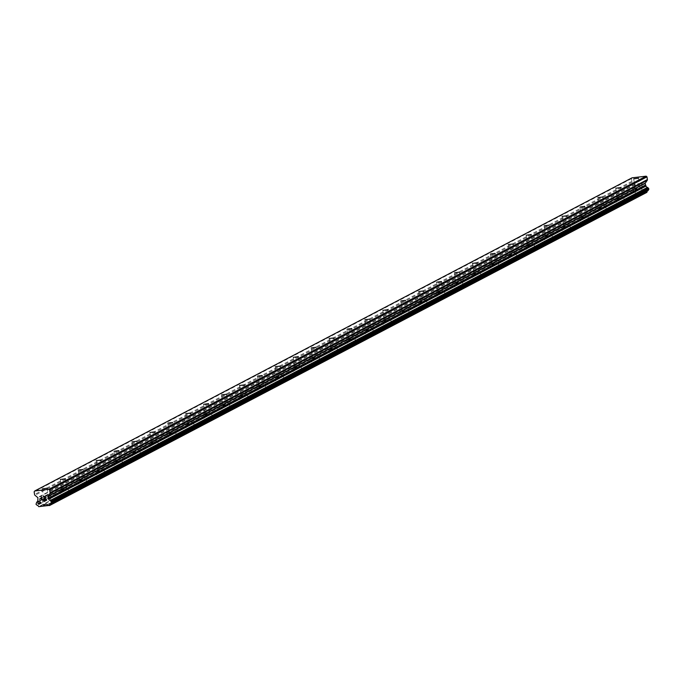 <?xml version="1.0" encoding="UTF-8"?>
<svg xmlns="http://www.w3.org/2000/svg" width="683" height="683" viewBox="0 0 683 683"><rect width="100%" height="100%" fill="white"/><g stroke="black" fill="none" stroke-linecap="round" stroke-linejoin="round"><path stroke-width="0.51" stroke-dasharray="3.42 2.56" d="M44.011 499.239L48.766 498.607L44.011 499.239M51.071 504.182A4.089 0.435 -8.5 0 0 51.234 504.028A4.089 0.435 -8.5 0 0 47.725 504.122A4.089 0.435 -8.5 0 0 43.311 505.087A4.089 0.435 -8.5 0 0 43.149 505.241A4.089 0.435 -8.5 0 0 46.657 505.147A4.089 0.435 -8.5 0 0 51.071 504.182A4.089 0.435 -8.5 0 0 51.234 504.045A4.089 0.435 -8.5 0 0 47.725 504.131A4.089 0.435 -8.5 0 0 43.311 505.096A4.089 0.435 -8.5 0 0 43.149 505.249A4.089 0.435 -8.5 0 0 46.657 505.164A4.089 0.435 -8.5 0 0 51.071 504.191M61.931 489.848L66.686 489.207L61.931 489.848M68.992 494.791A4.089 0.435 -8.5 0 0 69.154 494.637A4.089 0.435 -8.5 0 0 65.645 494.731A4.089 0.435 -8.5 0 0 61.222 495.696A4.089 0.435 -8.5 0 0 61.069 495.841A4.089 0.435 -8.5 0 0 64.578 495.756A4.089 0.435 -8.5 0 0 68.992 494.791A4.089 0.435 -8.5 0 0 69.154 494.646A4.089 0.435 -8.5 0 0 65.645 494.74A4.089 0.435 -8.5 0 0 61.231 495.704A4.089 0.435 -8.5 0 0 61.069 495.858A4.089 0.435 -8.5 0 0 64.578 495.764A4.089 0.435 -8.5 0 0 68.992 494.799M79.851 480.448L84.607 479.816L79.851 480.448M86.912 485.391A4.089 0.435 -8.5 0 0 87.065 485.246A4.089 0.435 -8.5 0 0 83.565 485.331A4.089 0.435 -8.5 0 0 79.143 486.296A4.089 0.435 -8.5 0 0 78.989 486.45A4.089 0.435 -8.5 0 0 82.498 486.364A4.089 0.435 -8.5 0 0 86.912 485.391A4.089 0.435 -8.5 0 0 87.074 485.254A4.089 0.435 -8.5 0 0 83.565 485.34A4.089 0.435 -8.5 0 0 79.151 486.313A4.089 0.435 -8.5 0 0 78.989 486.458A4.089 0.435 -8.5 0 0 82.498 486.373A4.089 0.435 -8.5 0 0 86.912 485.408M97.771 471.057L102.527 470.425L97.771 471.057M104.832 476A4.089 0.435 -8.5 0 0 104.986 475.846A4.089 0.435 -8.5 0 0 101.485 475.94A4.089 0.435 -8.5 0 0 97.063 476.905A4.089 0.435 -8.5 0 0 96.909 477.058A4.089 0.435 -8.5 0 0 100.41 476.965A4.089 0.435 -8.5 0 0 104.832 476A4.089 0.435 -8.5 0 0 104.986 475.863A4.089 0.435 -8.5 0 0 101.485 475.949A4.089 0.435 -8.5 0 0 97.063 476.913A4.089 0.435 -8.5 0 0 96.909 477.067A4.089 0.435 -8.5 0 0 100.418 476.973A4.089 0.435 -8.5 0 0 104.832 476.008M115.692 461.665L120.447 461.025L115.692 461.665M122.752 466.609A4.089 0.435 -8.5 0 0 122.906 466.455A4.089 0.435 -8.5 0 0 119.397 466.54A4.089 0.435 -8.5 0 0 114.983 467.514A4.089 0.435 -8.5 0 0 114.829 467.659A4.089 0.435 -8.5 0 0 118.33 467.573A4.089 0.435 -8.5 0 0 122.752 466.609A4.089 0.435 -8.5 0 0 122.906 466.463A4.089 0.435 -8.5 0 0 119.405 466.557A4.089 0.435 -8.5 0 0 114.983 467.522A4.089 0.435 -8.5 0 0 114.829 467.676A4.089 0.435 -8.5 0 0 118.338 467.582A4.089 0.435 -8.5 0 0 122.752 466.617M133.612 452.266L138.367 451.634L133.612 452.266M140.672 457.209A4.089 0.435 -8.5 0 0 140.826 457.064A4.089 0.435 -8.5 0 0 137.317 457.149A4.089 0.435 -8.5 0 0 132.903 458.114A4.089 0.435 -8.5 0 0 132.75 458.267A4.089 0.435 -8.5 0 0 136.25 458.182A4.089 0.435 -8.5 0 0 140.672 457.209A4.089 0.435 -8.5 0 0 140.826 457.072A4.089 0.435 -8.5 0 0 137.317 457.158A4.089 0.435 -8.5 0 0 132.903 458.131A4.089 0.435 -8.5 0 0 132.75 458.276A4.089 0.435 -8.5 0 0 136.25 458.191A4.089 0.435 -8.5 0 0 140.672 457.226M151.532 442.874L156.279 442.243L151.532 442.874M158.584 447.817A4.089 0.435 -8.5 0 0 158.746 447.664A4.089 0.435 -8.5 0 0 155.237 447.758A4.089 0.435 -8.5 0 0 150.823 448.722A4.089 0.435 -8.5 0 0 150.661 448.876A4.089 0.435 -8.5 0 0 154.17 448.782A4.089 0.435 -8.5 0 0 158.584 447.817A4.089 0.435 -8.5 0 0 158.746 447.681A4.089 0.435 -8.5 0 0 155.237 447.766A4.089 0.435 -8.5 0 0 150.823 448.731A4.089 0.435 -8.5 0 0 150.67 448.885A4.089 0.435 -8.5 0 0 154.17 448.791A4.089 0.435 -8.5 0 0 158.593 447.826M169.444 433.483L174.199 432.843L169.444 433.483M176.504 438.426A4.089 0.435 -8.5 0 0 176.666 438.273A4.089 0.435 -8.5 0 0 173.158 438.358A4.089 0.435 -8.5 0 0 168.744 439.331A4.089 0.435 -8.5 0 0 168.581 439.476A4.089 0.435 -8.5 0 0 172.09 439.391A4.089 0.435 -8.5 0 0 176.504 438.426A4.089 0.435 -8.5 0 0 176.666 438.281A4.089 0.435 -8.5 0 0 173.158 438.375A4.089 0.435 -8.5 0 0 168.744 439.34A4.089 0.435 -8.5 0 0 168.581 439.493A4.089 0.435 -8.5 0 0 172.09 439.4A4.089 0.435 -8.5 0 0 176.504 438.435M187.364 424.083L192.119 423.451L187.364 424.083M194.424 429.026A4.089 0.435 -8.5 0 0 194.587 428.881A4.089 0.435 -8.5 0 0 191.078 428.967A4.089 0.435 -8.5 0 0 186.664 429.931A4.089 0.435 -8.5 0 0 186.502 430.085A4.089 0.435 -8.5 0 0 190.011 429.991A4.089 0.435 -8.5 0 0 194.424 429.026M194.424 429.044A4.089 0.435 -8.5 0 0 194.587 428.89A4.089 0.435 -8.5 0 0 191.078 428.975A4.089 0.435 -8.5 0 0 186.664 429.94A4.089 0.435 -8.5 0 0 186.502 430.094A4.089 0.435 -8.5 0 0 190.011 430.008A4.089 0.435 -8.5 0 0 194.424 429.044M205.284 414.692L210.04 414.06L205.284 414.692M212.345 419.635A4.089 0.435 -8.5 0 0 212.507 419.482A4.089 0.435 -8.5 0 0 208.998 419.575A4.089 0.435 -8.5 0 0 204.584 420.54A4.089 0.435 -8.5 0 0 204.422 420.694A4.089 0.435 -8.5 0 0 207.931 420.6A4.089 0.435 -8.5 0 0 212.345 419.635M212.345 419.644A4.089 0.435 -8.5 0 0 212.507 419.49A4.089 0.435 -8.5 0 0 208.998 419.584A4.089 0.435 -8.5 0 0 204.584 420.549A4.089 0.435 -8.5 0 0 204.422 420.702A4.089 0.435 -8.5 0 0 207.931 420.608A4.089 0.435 -8.5 0 0 212.345 419.644M223.204 405.292L227.96 404.66L223.204 405.292M230.265 410.244A4.089 0.435 -8.5 0 0 230.419 410.09A4.089 0.435 -8.5 0 0 226.918 410.176A4.089 0.435 -8.5 0 0 222.496 411.14A4.089 0.435 -8.5 0 0 222.342 411.294A4.089 0.435 -8.5 0 0 225.851 411.209A4.089 0.435 -8.5 0 0 230.265 410.244M230.265 410.252A4.089 0.435 -8.5 0 0 230.427 410.099A4.089 0.435 -8.5 0 0 226.918 410.193A4.089 0.435 -8.5 0 0 222.504 411.157A4.089 0.435 -8.5 0 0 222.342 411.311A4.089 0.435 -8.5 0 0 225.851 411.217A4.089 0.435 -8.5 0 0 230.265 410.252M241.125 395.901L245.88 395.269L241.125 395.901M248.185 400.844A4.089 0.435 -8.5 0 0 248.339 400.69A4.089 0.435 -8.5 0 0 244.838 400.784A4.089 0.435 -8.5 0 0 240.416 401.749A4.089 0.435 -8.5 0 0 240.262 401.903A4.089 0.435 -8.5 0 0 243.771 401.809A4.089 0.435 -8.5 0 0 248.185 400.844M248.185 400.861A4.089 0.435 -8.5 0 0 248.339 400.708A4.089 0.435 -8.5 0 0 244.838 400.793A4.089 0.435 -8.5 0 0 240.416 401.758A4.089 0.435 -8.5 0 0 240.262 401.911A4.089 0.435 -8.5 0 0 243.771 401.826A4.089 0.435 -8.5 0 0 248.185 400.861M259.045 386.51L263.8 385.878L259.045 386.51M266.105 391.453A4.089 0.435 -8.5 0 0 266.259 391.299A4.089 0.435 -8.5 0 0 262.75 391.393A4.089 0.435 -8.5 0 0 258.336 392.358A4.089 0.435 -8.5 0 0 258.183 392.512A4.089 0.435 -8.5 0 0 261.683 392.418A4.089 0.435 -8.5 0 0 266.105 391.453A4.089 0.435 -8.5 0 0 266.259 391.308A4.089 0.435 -8.5 0 0 262.759 391.402A4.089 0.435 -8.5 0 0 258.336 392.366A4.089 0.435 -8.5 0 0 258.183 392.52A4.089 0.435 -8.5 0 0 261.691 392.426A4.089 0.435 -8.5 0 0 266.105 391.461M276.965 377.11L281.72 376.478L276.965 377.11M284.026 382.062A4.089 0.435 -8.5 0 0 284.179 381.908A4.089 0.435 -8.5 0 0 280.67 381.993A4.089 0.435 -8.5 0 0 276.256 382.958A4.089 0.435 -8.5 0 0 276.103 383.112A4.089 0.435 -8.5 0 0 279.603 383.026A4.089 0.435 -8.5 0 0 284.026 382.062A4.089 0.435 -8.5 0 0 284.179 381.917A4.089 0.435 -8.5 0 0 280.679 382.01A4.089 0.435 -8.5 0 0 276.256 382.975A4.089 0.435 -8.5 0 0 276.103 383.12A4.089 0.435 -8.5 0 0 279.603 383.035A4.089 0.435 -8.5 0 0 284.026 382.07M294.885 367.719L299.632 367.087L294.885 367.719M301.937 372.662A4.089 0.435 -8.5 0 0 302.099 372.508A4.089 0.435 -8.5 0 0 298.591 372.602A4.089 0.435 -8.5 0 0 294.177 373.567A4.089 0.435 -8.5 0 0 294.014 373.721A4.089 0.435 -8.5 0 0 297.523 373.627A4.089 0.435 -8.5 0 0 301.937 372.662A4.089 0.435 -8.5 0 0 302.099 372.525A4.089 0.435 -8.5 0 0 298.591 372.611A4.089 0.435 -8.5 0 0 294.177 373.575A4.089 0.435 -8.5 0 0 294.023 373.729A4.089 0.435 -8.5 0 0 297.523 373.644A4.089 0.435 -8.5 0 0 301.946 372.67M312.797 358.327L317.552 357.696L312.797 358.327M319.857 363.271A4.089 0.435 -8.5 0 0 320.02 363.117A4.089 0.435 -8.5 0 0 316.511 363.211A4.089 0.435 -8.5 0 0 312.097 364.176A4.089 0.435 -8.5 0 0 311.935 364.329A4.089 0.435 -8.5 0 0 315.444 364.235A4.089 0.435 -8.5 0 0 319.857 363.271A4.089 0.435 -8.5 0 0 320.02 363.125A4.089 0.435 -8.5 0 0 316.511 363.219A4.089 0.435 -8.5 0 0 312.097 364.184A4.089 0.435 -8.5 0 0 311.935 364.338A4.089 0.435 -8.5 0 0 315.444 364.244A4.089 0.435 -8.5 0 0 319.866 363.279M330.717 348.928L335.473 348.296L330.717 348.928M337.778 353.879A4.089 0.435 -8.5 0 0 337.94 353.726A4.089 0.435 -8.5 0 0 334.431 353.811A4.089 0.435 -8.5 0 0 330.017 354.776A4.089 0.435 -8.5 0 0 329.855 354.929A4.089 0.435 -8.5 0 0 333.364 354.844A4.089 0.435 -8.5 0 0 337.778 353.879A4.089 0.435 -8.5 0 0 337.94 353.734A4.089 0.435 -8.5 0 0 334.431 353.828A4.089 0.435 -8.5 0 0 330.017 354.793A4.089 0.435 -8.5 0 0 329.855 354.938A4.089 0.435 -8.5 0 0 333.364 354.853A4.089 0.435 -8.5 0 0 337.778 353.888M348.637 339.536L353.393 338.905L348.637 339.536M355.698 344.48A4.089 0.435 -8.5 0 0 355.86 344.326A4.089 0.435 -8.5 0 0 352.351 344.42A4.089 0.435 -8.5 0 0 347.937 345.385A4.089 0.435 -8.5 0 0 347.775 345.538A4.089 0.435 -8.5 0 0 351.284 345.444A4.089 0.435 -8.5 0 0 355.698 344.48A4.089 0.435 -8.5 0 0 355.86 344.343A4.089 0.435 -8.5 0 0 352.351 344.428A4.089 0.435 -8.5 0 0 347.937 345.393A4.089 0.435 -8.5 0 0 347.775 345.547A4.089 0.435 -8.5 0 0 351.284 345.461A4.089 0.435 -8.5 0 0 355.698 344.488M366.558 330.145L371.313 329.505L366.558 330.145M373.618 335.088A4.089 0.435 -8.5 0 0 373.772 334.935A4.089 0.435 -8.5 0 0 370.271 335.029A4.089 0.435 -8.5 0 0 365.849 335.993A4.089 0.435 -8.5 0 0 365.695 336.138A4.089 0.435 -8.5 0 0 369.204 336.053A4.089 0.435 -8.5 0 0 373.618 335.088A4.089 0.435 -8.5 0 0 373.78 334.943A4.089 0.435 -8.5 0 0 370.271 335.037A4.089 0.435 -8.5 0 0 365.857 336.002A4.089 0.435 -8.5 0 0 365.695 336.156A4.089 0.435 -8.5 0 0 369.204 336.062A4.089 0.435 -8.5 0 0 373.618 335.097M384.478 320.745L389.233 320.114L384.478 320.745M391.538 325.689A4.089 0.435 -8.5 0 0 391.692 325.543A4.089 0.435 -8.5 0 0 388.192 325.629A4.089 0.435 -8.5 0 0 383.769 326.594A4.089 0.435 -8.5 0 0 383.615 326.747A4.089 0.435 -8.5 0 0 387.124 326.662A4.089 0.435 -8.5 0 0 391.538 325.689A4.089 0.435 -8.5 0 0 391.701 325.552A4.089 0.435 -8.5 0 0 388.192 325.637A4.089 0.435 -8.5 0 0 383.769 326.611A4.089 0.435 -8.5 0 0 383.615 326.756A4.089 0.435 -8.5 0 0 387.124 326.67A4.089 0.435 -8.5 0 0 391.538 325.706M402.398 311.354L407.153 310.722L402.398 311.354M409.459 316.297A4.089 0.435 -8.5 0 0 409.612 316.144A4.089 0.435 -8.5 0 0 406.103 316.238A4.089 0.435 -8.5 0 0 401.689 317.202A4.089 0.435 -8.5 0 0 401.536 317.356A4.089 0.435 -8.5 0 0 405.036 317.262A4.089 0.435 -8.5 0 0 409.459 316.297A4.089 0.435 -8.5 0 0 409.612 316.161A4.089 0.435 -8.5 0 0 406.112 316.246A4.089 0.435 -8.5 0 0 401.689 317.211A4.089 0.435 -8.5 0 0 401.536 317.364A4.089 0.435 -8.5 0 0 405.045 317.271A4.089 0.435 -8.5 0 0 409.459 316.306M420.318 301.963L425.074 301.323L420.318 301.963M427.379 306.906A4.089 0.435 -8.5 0 0 427.532 306.752A4.089 0.435 -8.5 0 0 424.023 306.838A4.089 0.435 -8.5 0 0 419.61 307.811A4.089 0.435 -8.5 0 0 419.456 307.956A4.089 0.435 -8.5 0 0 422.956 307.871A4.089 0.435 -8.5 0 0 427.379 306.906A4.089 0.435 -8.5 0 0 427.532 306.761A4.089 0.435 -8.5 0 0 424.032 306.855A4.089 0.435 -8.5 0 0 419.61 307.82A4.089 0.435 -8.5 0 0 419.456 307.973A4.089 0.435 -8.5 0 0 422.956 307.879A4.089 0.435 -8.5 0 0 427.379 306.915M438.238 292.563L442.985 291.931L438.238 292.563M445.29 297.506A4.089 0.435 -8.5 0 0 445.453 297.361A4.089 0.435 -8.5 0 0 441.944 297.446A4.089 0.435 -8.5 0 0 437.53 298.411A4.089 0.435 -8.5 0 0 437.368 298.565A4.089 0.435 -8.5 0 0 440.876 298.48A4.089 0.435 -8.5 0 0 445.29 297.506M445.299 297.523A4.089 0.435 -8.5 0 0 445.453 297.37A4.089 0.435 -8.5 0 0 441.944 297.455A4.089 0.435 -8.5 0 0 437.53 298.428A4.089 0.435 -8.5 0 0 437.376 298.573A4.089 0.435 -8.5 0 0 440.876 298.488A4.089 0.435 -8.5 0 0 445.299 297.523M456.159 283.172L460.905 282.54L456.159 283.172M463.211 288.115A4.089 0.435 -8.5 0 0 463.373 287.961A4.089 0.435 -8.5 0 0 459.864 288.055A4.089 0.435 -8.5 0 0 455.45 289.02A4.089 0.435 -8.5 0 0 455.288 289.174A4.089 0.435 -8.5 0 0 458.797 289.08A4.089 0.435 -8.5 0 0 463.211 288.115M463.219 288.124A4.089 0.435 -8.5 0 0 463.373 287.97A4.089 0.435 -8.5 0 0 459.864 288.064A4.089 0.435 -8.5 0 0 455.45 289.029A4.089 0.435 -8.5 0 0 455.296 289.182A4.089 0.435 -8.5 0 0 458.797 289.088A4.089 0.435 -8.5 0 0 463.219 288.124M474.07 273.781L478.826 273.14L474.07 273.781M481.131 278.724A4.089 0.435 -8.5 0 0 481.293 278.57A4.089 0.435 -8.5 0 0 477.784 278.655A4.089 0.435 -8.5 0 0 473.37 279.629A4.089 0.435 -8.5 0 0 473.208 279.774A4.089 0.435 -8.5 0 0 476.717 279.689A4.089 0.435 -8.5 0 0 481.131 278.724M481.131 278.732A4.089 0.435 -8.5 0 0 481.293 278.579A4.089 0.435 -8.5 0 0 477.784 278.673A4.089 0.435 -8.5 0 0 473.37 279.637A4.089 0.435 -8.5 0 0 473.208 279.791A4.089 0.435 -8.5 0 0 476.717 279.697A4.089 0.435 -8.5 0 0 481.131 278.732M491.991 264.381L496.746 263.749L491.991 264.381M499.051 269.324A4.089 0.435 -8.5 0 0 499.213 269.179A4.089 0.435 -8.5 0 0 495.704 269.264A4.089 0.435 -8.5 0 0 491.29 270.229A4.089 0.435 -8.5 0 0 491.128 270.383A4.089 0.435 -8.5 0 0 494.637 270.289A4.089 0.435 -8.5 0 0 499.051 269.324M499.051 269.341A4.089 0.435 -8.5 0 0 499.213 269.187A4.089 0.435 -8.5 0 0 495.704 269.273A4.089 0.435 -8.5 0 0 491.29 270.237A4.089 0.435 -8.5 0 0 491.128 270.391A4.089 0.435 -8.5 0 0 494.637 270.306A4.089 0.435 -8.5 0 0 499.051 269.341M509.911 254.99L514.666 254.358L509.911 254.99M516.971 259.933A4.089 0.435 -8.5 0 0 517.125 259.779A4.089 0.435 -8.5 0 0 513.625 259.873A4.089 0.435 -8.5 0 0 509.202 260.838A4.089 0.435 -8.5 0 0 509.048 260.991A4.089 0.435 -8.5 0 0 512.557 260.897A4.089 0.435 -8.5 0 0 516.971 259.933A4.089 0.435 -8.5 0 0 517.133 259.788A4.089 0.435 -8.5 0 0 513.625 259.881A4.089 0.435 -8.5 0 0 509.211 260.846A4.089 0.435 -8.5 0 0 509.048 261A4.089 0.435 -8.5 0 0 512.557 260.906A4.089 0.435 -8.5 0 0 516.971 259.941M527.831 245.59L532.586 244.958L527.831 245.59M534.891 250.541A4.089 0.435 -8.5 0 0 535.045 250.388A4.089 0.435 -8.5 0 0 531.545 250.473A4.089 0.435 -8.5 0 0 527.122 251.438A4.089 0.435 -8.5 0 0 526.969 251.592A4.089 0.435 -8.5 0 0 530.478 251.506A4.089 0.435 -8.5 0 0 534.891 250.541A4.089 0.435 -8.5 0 0 535.054 250.396A4.089 0.435 -8.5 0 0 531.545 250.49A4.089 0.435 -8.5 0 0 527.131 251.455A4.089 0.435 -8.5 0 0 526.969 251.609A4.089 0.435 -8.5 0 0 530.478 251.515A4.089 0.435 -8.5 0 0 534.891 250.55M545.751 236.198L550.507 235.567L545.751 236.198M552.812 241.142A4.089 0.435 -8.5 0 0 552.965 240.988A4.089 0.435 -8.5 0 0 549.465 241.082A4.089 0.435 -8.5 0 0 545.043 242.047A4.089 0.435 -8.5 0 0 544.889 242.2A4.089 0.435 -8.5 0 0 548.389 242.106A4.089 0.435 -8.5 0 0 552.812 241.142A4.089 0.435 -8.5 0 0 552.965 241.005A4.089 0.435 -8.5 0 0 549.465 241.09A4.089 0.435 -8.5 0 0 545.043 242.055A4.089 0.435 -8.5 0 0 544.889 242.209A4.089 0.435 -8.5 0 0 548.398 242.124A4.089 0.435 -8.5 0 0 552.812 241.159M563.671 226.807L568.427 226.175L563.671 226.807M570.732 231.75A4.089 0.435 -8.5 0 0 570.886 231.597A4.089 0.435 -8.5 0 0 567.377 231.691A4.089 0.435 -8.5 0 0 562.963 232.655A4.089 0.435 -8.5 0 0 562.809 232.809A4.089 0.435 -8.5 0 0 566.309 232.715A4.089 0.435 -8.5 0 0 570.732 231.75A4.089 0.435 -8.5 0 0 570.886 231.605A4.089 0.435 -8.5 0 0 567.385 231.699A4.089 0.435 -8.5 0 0 562.963 232.664A4.089 0.435 -8.5 0 0 562.809 232.818A4.089 0.435 -8.5 0 0 566.318 232.724A4.089 0.435 -8.5 0 0 570.732 231.759M581.592 217.407L586.338 216.776L581.592 217.407M588.652 222.359A4.089 0.435 -8.5 0 0 588.806 222.206A4.089 0.435 -8.5 0 0 585.297 222.291A4.089 0.435 -8.5 0 0 580.883 223.256A4.089 0.435 -8.5 0 0 580.721 223.409A4.089 0.435 -8.5 0 0 584.23 223.324A4.089 0.435 -8.5 0 0 588.652 222.359A4.089 0.435 -8.5 0 0 588.806 222.214A4.089 0.435 -8.5 0 0 585.297 222.308A4.089 0.435 -8.5 0 0 580.883 223.273A4.089 0.435 -8.5 0 0 580.729 223.418A4.089 0.435 -8.5 0 0 584.23 223.332A4.089 0.435 -8.5 0 0 588.652 222.368M599.512 208.016L604.259 207.384L599.512 208.016M606.564 212.959A4.089 0.435 -8.5 0 0 606.726 212.806A4.089 0.435 -8.5 0 0 603.217 212.9A4.089 0.435 -8.5 0 0 598.803 213.864A4.089 0.435 -8.5 0 0 598.641 214.018A4.089 0.435 -8.5 0 0 602.15 213.924A4.089 0.435 -8.5 0 0 606.564 212.959M606.572 212.968A4.089 0.435 -8.5 0 0 606.726 212.823A4.089 0.435 -8.5 0 0 603.217 212.908A4.089 0.435 -8.5 0 0 598.803 213.873A4.089 0.435 -8.5 0 0 598.649 214.027A4.089 0.435 -8.5 0 0 602.15 213.941A4.089 0.435 -8.5 0 0 606.572 212.968M617.423 198.625L622.179 197.993L617.423 198.625M624.484 203.568A4.089 0.435 -8.5 0 0 624.646 203.414A4.089 0.435 -8.5 0 0 621.137 203.508A4.089 0.435 -8.5 0 0 616.723 204.473A4.089 0.435 -8.5 0 0 616.561 204.627A4.089 0.435 -8.5 0 0 620.07 204.533A4.089 0.435 -8.5 0 0 624.484 203.568A4.089 0.435 -8.5 0 0 624.646 203.423A4.089 0.435 -8.5 0 0 621.137 203.517A4.089 0.435 -8.5 0 0 616.723 204.482A4.089 0.435 -8.5 0 0 616.561 204.635A4.089 0.435 -8.5 0 0 620.07 204.541A4.089 0.435 -8.5 0 0 624.484 203.577M635.344 189.225L640.099 188.593L635.344 189.225M642.404 194.168A4.089 0.435 -8.5 0 0 642.566 194.023A4.089 0.435 -8.5 0 0 639.057 194.109A4.089 0.435 -8.5 0 0 634.644 195.073A4.089 0.435 -8.5 0 0 634.481 195.227A4.089 0.435 -8.5 0 0 637.99 195.142A4.089 0.435 -8.5 0 0 642.404 194.168A4.089 0.435 -8.5 0 0 642.566 194.032A4.089 0.435 -8.5 0 0 639.057 194.117A4.089 0.435 -8.5 0 0 634.644 195.09A4.089 0.435 -8.5 0 0 634.481 195.236A4.089 0.435 -8.5 0 0 637.99 195.15A4.089 0.435 -8.5 0 0 642.404 194.185M633.79 189.413A4.089 0.435 171.5 0 1 638.212 188.44A4.089 0.435 171.5 0 1 641.713 188.354A4.089 0.435 171.5 0 1 641.559 188.508A4.089 0.435 171.5 0 1 637.145 189.473A4.089 0.435 171.5 0 1 633.636 189.558A4.089 0.435 171.5 0 1 633.79 189.413M634.558 194.544A4.089 0.435 171.5 0 1 638.981 193.571A4.089 0.435 171.5 0 1 642.481 193.485A4.089 0.435 171.5 0 1 642.327 193.639A4.089 0.435 171.5 0 1 637.905 194.604A4.089 0.435 171.5 0 1 634.405 194.689A4.089 0.435 171.5 0 1 634.558 194.544M615.878 198.804A4.089 0.435 171.5 0 1 620.292 197.839A4.089 0.435 171.5 0 1 623.801 197.746A4.089 0.435 171.5 0 1 623.639 197.899A4.089 0.435 171.5 0 1 619.225 198.864A4.089 0.435 171.5 0 1 615.716 198.958A4.089 0.435 171.5 0 1 615.878 198.804M616.638 203.935A4.089 0.435 171.5 0 1 621.06 202.971A4.089 0.435 171.5 0 1 624.561 202.877A4.089 0.435 171.5 0 1 624.407 203.03A4.089 0.435 171.5 0 1 619.993 203.995A4.089 0.435 171.5 0 1 616.484 204.089A4.089 0.435 171.5 0 1 616.638 203.935M597.958 208.195A4.089 0.435 171.5 0 1 602.372 207.231A4.089 0.435 171.5 0 1 605.881 207.145A4.089 0.435 171.5 0 1 605.719 207.291A4.089 0.435 171.5 0 1 601.305 208.255A4.089 0.435 171.5 0 1 597.796 208.349A4.089 0.435 171.5 0 1 597.958 208.195M598.718 213.327A4.089 0.435 171.5 0 1 603.14 212.362A4.089 0.435 171.5 0 1 606.649 212.276A4.089 0.435 171.5 0 1 606.487 212.422A4.089 0.435 171.5 0 1 602.073 213.395A4.089 0.435 171.5 0 1 598.564 213.48A4.089 0.435 171.5 0 1 598.718 213.327M580.038 217.595A4.089 0.435 171.5 0 1 584.452 216.622A4.089 0.435 171.5 0 1 587.961 216.537A4.089 0.435 171.5 0 1 587.798 216.69A4.089 0.435 171.5 0 1 583.384 217.655A4.089 0.435 171.5 0 1 579.876 217.74A4.089 0.435 171.5 0 1 580.038 217.595M580.806 222.726A4.089 0.435 171.5 0 1 585.22 221.762A4.089 0.435 171.5 0 1 588.729 221.668A4.089 0.435 171.5 0 1 588.567 221.821A4.089 0.435 171.5 0 1 584.153 222.786A4.089 0.435 171.5 0 1 580.644 222.871A4.089 0.435 171.5 0 1 580.806 222.726M562.118 226.987A4.089 0.435 171.5 0 1 566.531 226.022A4.089 0.435 171.5 0 1 570.04 225.928A4.089 0.435 171.5 0 1 569.878 226.082A4.089 0.435 171.5 0 1 565.464 227.046A4.089 0.435 171.5 0 1 561.955 227.14A4.089 0.435 171.5 0 1 562.118 226.987M562.886 232.118A4.089 0.435 171.5 0 1 567.3 231.153A4.089 0.435 171.5 0 1 570.809 231.059A4.089 0.435 171.5 0 1 570.646 231.213A4.089 0.435 171.5 0 1 566.233 232.177A4.089 0.435 171.5 0 1 562.724 232.271A4.089 0.435 171.5 0 1 562.886 232.118M544.197 236.378A4.089 0.435 171.5 0 1 548.611 235.413A4.089 0.435 171.5 0 1 552.12 235.328A4.089 0.435 171.5 0 1 551.966 235.473A4.089 0.435 171.5 0 1 547.544 236.446A4.089 0.435 171.5 0 1 544.044 236.531A4.089 0.435 171.5 0 1 544.197 236.378M544.966 241.509A4.089 0.435 171.5 0 1 549.38 240.544A4.089 0.435 171.5 0 1 552.889 240.459A4.089 0.435 171.5 0 1 552.726 240.612A4.089 0.435 171.5 0 1 548.312 241.577A4.089 0.435 171.5 0 1 544.803 241.662A4.089 0.435 171.5 0 1 544.966 241.509M526.277 245.778A4.089 0.435 171.5 0 1 530.691 244.813A4.089 0.435 171.5 0 1 534.2 244.719A4.089 0.435 171.5 0 1 534.046 244.873A4.089 0.435 171.5 0 1 529.624 245.837A4.089 0.435 171.5 0 1 526.123 245.923A4.089 0.435 171.5 0 1 526.277 245.778M527.045 250.909A4.089 0.435 171.5 0 1 531.459 249.944A4.089 0.435 171.5 0 1 534.968 249.85A4.089 0.435 171.5 0 1 534.815 250.004A4.089 0.435 171.5 0 1 530.392 250.968A4.089 0.435 171.5 0 1 526.883 251.062A4.089 0.435 171.5 0 1 527.045 250.909M508.357 255.169A4.089 0.435 171.5 0 1 512.779 254.204A4.089 0.435 171.5 0 1 516.28 254.11A4.089 0.435 171.5 0 1 516.126 254.264A4.089 0.435 171.5 0 1 511.704 255.229A4.089 0.435 171.5 0 1 508.203 255.322A4.089 0.435 171.5 0 1 508.357 255.169M509.125 260.3A4.089 0.435 171.5 0 1 513.539 259.335A4.089 0.435 171.5 0 1 517.048 259.241A4.089 0.435 171.5 0 1 516.894 259.395A4.089 0.435 171.5 0 1 512.472 260.36A4.089 0.435 171.5 0 1 508.972 260.454A4.089 0.435 171.5 0 1 509.125 260.3M490.437 264.56A4.089 0.435 171.5 0 1 494.859 263.595A4.089 0.435 171.5 0 1 498.359 263.51A4.089 0.435 171.5 0 1 498.206 263.655A4.089 0.435 171.5 0 1 493.792 264.628A4.089 0.435 171.5 0 1 490.283 264.714A4.089 0.435 171.5 0 1 490.437 264.56M491.205 269.691A4.089 0.435 171.5 0 1 495.619 268.726A4.089 0.435 171.5 0 1 499.128 268.641A4.089 0.435 171.5 0 1 498.974 268.795A4.089 0.435 171.5 0 1 494.552 269.759A4.089 0.435 171.5 0 1 491.051 269.845A4.089 0.435 171.5 0 1 491.205 269.691M472.516 273.96A4.089 0.435 171.5 0 1 476.939 272.995A4.089 0.435 171.5 0 1 480.448 272.901A4.089 0.435 171.5 0 1 480.286 273.055A4.089 0.435 171.5 0 1 475.872 274.02A4.089 0.435 171.5 0 1 472.363 274.114A4.089 0.435 171.5 0 1 472.516 273.96M473.285 279.091A4.089 0.435 171.5 0 1 477.707 278.126A4.089 0.435 171.5 0 1 481.208 278.032A4.089 0.435 171.5 0 1 481.054 278.186A4.089 0.435 171.5 0 1 476.64 279.151A4.089 0.435 171.5 0 1 473.131 279.245A4.089 0.435 171.5 0 1 473.285 279.091M454.605 283.351A4.089 0.435 171.5 0 1 459.019 282.386A4.089 0.435 171.5 0 1 462.528 282.292A4.089 0.435 171.5 0 1 462.365 282.446A4.089 0.435 171.5 0 1 457.952 283.411A4.089 0.435 171.5 0 1 454.443 283.505A4.089 0.435 171.5 0 1 454.605 283.351M455.365 288.482A4.089 0.435 171.5 0 1 459.787 287.517A4.089 0.435 171.5 0 1 463.287 287.423A4.089 0.435 171.5 0 1 463.134 287.577A4.089 0.435 171.5 0 1 458.72 288.542A4.089 0.435 171.5 0 1 455.211 288.636A4.089 0.435 171.5 0 1 455.365 288.482M436.685 292.742A4.089 0.435 171.5 0 1 441.098 291.778A4.089 0.435 171.5 0 1 444.607 291.692A4.089 0.435 171.5 0 1 444.445 291.846A4.089 0.435 171.5 0 1 440.031 292.811A4.089 0.435 171.5 0 1 436.522 292.896A4.089 0.435 171.5 0 1 436.685 292.742M437.453 297.882A4.089 0.435 171.5 0 1 441.867 296.909A4.089 0.435 171.5 0 1 445.376 296.823A4.089 0.435 171.5 0 1 445.214 296.977A4.089 0.435 171.5 0 1 440.8 297.942A4.089 0.435 171.5 0 1 437.291 298.027A4.089 0.435 171.5 0 1 437.453 297.882M418.764 302.142A4.089 0.435 171.5 0 1 423.178 301.177A4.089 0.435 171.5 0 1 426.687 301.083A4.089 0.435 171.5 0 1 426.525 301.237A4.089 0.435 171.5 0 1 422.111 302.202A4.089 0.435 171.5 0 1 418.602 302.296A4.089 0.435 171.5 0 1 418.764 302.142M419.533 307.273A4.089 0.435 171.5 0 1 423.947 306.308A4.089 0.435 171.5 0 1 427.456 306.215A4.089 0.435 171.5 0 1 427.293 306.368A4.089 0.435 171.5 0 1 422.879 307.333A4.089 0.435 171.5 0 1 419.371 307.427A4.089 0.435 171.5 0 1 419.533 307.273M400.844 311.533A4.089 0.435 171.5 0 1 405.258 310.569A4.089 0.435 171.5 0 1 408.767 310.475A4.089 0.435 171.5 0 1 408.613 310.628A4.089 0.435 171.5 0 1 404.191 311.593A4.089 0.435 171.5 0 1 400.682 311.687A4.089 0.435 171.5 0 1 400.844 311.533M401.613 316.664A4.089 0.435 171.5 0 1 406.026 315.7A4.089 0.435 171.5 0 1 409.535 315.614A4.089 0.435 171.5 0 1 409.373 315.759A4.089 0.435 171.5 0 1 404.959 316.724A4.089 0.435 171.5 0 1 401.45 316.818A4.089 0.435 171.5 0 1 401.613 316.664M382.924 320.925A4.089 0.435 171.5 0 1 387.338 319.96A4.089 0.435 171.5 0 1 390.847 319.875A4.089 0.435 171.5 0 1 390.693 320.028A4.089 0.435 171.5 0 1 386.271 320.993A4.089 0.435 171.5 0 1 382.77 321.078A4.089 0.435 171.5 0 1 382.924 320.925M383.692 326.064A4.089 0.435 171.5 0 1 388.106 325.091A4.089 0.435 171.5 0 1 391.615 325.006A4.089 0.435 171.5 0 1 391.453 325.159A4.089 0.435 171.5 0 1 387.039 326.124A4.089 0.435 171.5 0 1 383.53 326.209A4.089 0.435 171.5 0 1 383.692 326.064M365.004 330.324A4.089 0.435 171.5 0 1 369.418 329.36A4.089 0.435 171.5 0 1 372.927 329.266A4.089 0.435 171.5 0 1 372.773 329.419A4.089 0.435 171.5 0 1 368.35 330.384A4.089 0.435 171.5 0 1 364.85 330.478A4.089 0.435 171.5 0 1 365.004 330.324M365.772 335.455A4.089 0.435 171.5 0 1 370.186 334.491A4.089 0.435 171.5 0 1 373.695 334.397A4.089 0.435 171.5 0 1 373.541 334.55A4.089 0.435 171.5 0 1 369.119 335.515A4.089 0.435 171.5 0 1 365.618 335.609A4.089 0.435 171.5 0 1 365.772 335.455M347.084 339.716A4.089 0.435 171.5 0 1 351.506 338.751A4.089 0.435 171.5 0 1 355.006 338.666A4.089 0.435 171.5 0 1 354.853 338.811A4.089 0.435 171.5 0 1 350.439 339.775A4.089 0.435 171.5 0 1 346.93 339.869A4.089 0.435 171.5 0 1 347.084 339.716M347.852 344.847A4.089 0.435 171.5 0 1 352.266 343.882A4.089 0.435 171.5 0 1 355.775 343.797A4.089 0.435 171.5 0 1 355.621 343.942A4.089 0.435 171.5 0 1 351.199 344.915A4.089 0.435 171.5 0 1 347.698 345A4.089 0.435 171.5 0 1 347.852 344.847M329.163 349.115A4.089 0.435 171.5 0 1 333.586 348.142A4.089 0.435 171.5 0 1 337.086 348.057A4.089 0.435 171.5 0 1 336.932 348.21A4.089 0.435 171.5 0 1 332.519 349.175A4.089 0.435 171.5 0 1 329.01 349.261A4.089 0.435 171.5 0 1 329.163 349.115M329.932 354.246A4.089 0.435 171.5 0 1 334.354 353.282A4.089 0.435 171.5 0 1 337.854 353.188A4.089 0.435 171.5 0 1 337.701 353.342A4.089 0.435 171.5 0 1 333.287 354.306A4.089 0.435 171.5 0 1 329.778 354.392A4.089 0.435 171.5 0 1 329.932 354.246M311.252 358.507A4.089 0.435 171.5 0 1 315.666 357.542A4.089 0.435 171.5 0 1 319.174 357.448A4.089 0.435 171.5 0 1 319.012 357.602A4.089 0.435 171.5 0 1 314.598 358.566A4.089 0.435 171.5 0 1 311.089 358.66A4.089 0.435 171.5 0 1 311.252 358.507M312.011 363.638A4.089 0.435 171.5 0 1 316.434 362.673A4.089 0.435 171.5 0 1 319.934 362.579A4.089 0.435 171.5 0 1 319.781 362.733A4.089 0.435 171.5 0 1 315.367 363.697A4.089 0.435 171.5 0 1 311.858 363.791A4.089 0.435 171.5 0 1 312.011 363.638M293.331 367.898A4.089 0.435 171.5 0 1 297.745 366.933A4.089 0.435 171.5 0 1 301.254 366.848A4.089 0.435 171.5 0 1 301.092 366.993A4.089 0.435 171.5 0 1 296.678 367.966A4.089 0.435 171.5 0 1 293.169 368.052A4.089 0.435 171.5 0 1 293.331 367.898M294.1 373.029A4.089 0.435 171.5 0 1 298.514 372.064A4.089 0.435 171.5 0 1 302.023 371.979A4.089 0.435 171.5 0 1 301.86 372.124A4.089 0.435 171.5 0 1 297.446 373.097A4.089 0.435 171.5 0 1 293.938 373.183A4.089 0.435 171.5 0 1 294.1 373.029M275.411 377.298A4.089 0.435 171.5 0 1 279.825 376.324A4.089 0.435 171.5 0 1 283.334 376.239A4.089 0.435 171.5 0 1 283.172 376.393A4.089 0.435 171.5 0 1 278.758 377.358A4.089 0.435 171.5 0 1 275.249 377.443A4.089 0.435 171.5 0 1 275.411 377.298M276.18 382.429A4.089 0.435 171.5 0 1 280.593 381.464A4.089 0.435 171.5 0 1 284.102 381.37A4.089 0.435 171.5 0 1 283.94 381.524A4.089 0.435 171.5 0 1 279.526 382.489A4.089 0.435 171.5 0 1 276.017 382.574A4.089 0.435 171.5 0 1 276.18 382.429M257.491 386.689A4.089 0.435 171.5 0 1 261.905 385.724A4.089 0.435 171.5 0 1 265.414 385.63A4.089 0.435 171.5 0 1 265.252 385.784A4.089 0.435 171.5 0 1 260.838 386.749A4.089 0.435 171.5 0 1 257.329 386.843A4.089 0.435 171.5 0 1 257.491 386.689M258.259 391.82A4.089 0.435 171.5 0 1 262.673 390.855A4.089 0.435 171.5 0 1 266.182 390.761A4.089 0.435 171.5 0 1 266.02 390.915A4.089 0.435 171.5 0 1 261.606 391.88A4.089 0.435 171.5 0 1 258.097 391.974A4.089 0.435 171.5 0 1 258.259 391.82M239.571 396.08A4.089 0.435 171.5 0 1 243.985 395.115A4.089 0.435 171.5 0 1 247.494 395.03A4.089 0.435 171.5 0 1 247.34 395.175A4.089 0.435 171.5 0 1 242.917 396.149A4.089 0.435 171.5 0 1 239.417 396.234A4.089 0.435 171.5 0 1 239.571 396.08M240.339 401.211A4.089 0.435 171.5 0 1 244.753 400.247A4.089 0.435 171.5 0 1 248.262 400.161A4.089 0.435 171.5 0 1 248.1 400.315A4.089 0.435 171.5 0 1 243.686 401.28A4.089 0.435 171.5 0 1 240.177 401.365A4.089 0.435 171.5 0 1 240.339 401.211M221.651 405.48A4.089 0.435 171.5 0 1 226.064 404.515A4.089 0.435 171.5 0 1 229.573 404.421A4.089 0.435 171.5 0 1 229.42 404.575A4.089 0.435 171.5 0 1 224.997 405.54A4.089 0.435 171.5 0 1 221.497 405.625A4.089 0.435 171.5 0 1 221.651 405.48M222.419 410.611A4.089 0.435 171.5 0 1 226.833 409.646A4.089 0.435 171.5 0 1 230.342 409.552A4.089 0.435 171.5 0 1 230.188 409.706A4.089 0.435 171.5 0 1 225.766 410.671A4.089 0.435 171.5 0 1 222.265 410.765A4.089 0.435 171.5 0 1 222.419 410.611M203.73 414.871A4.089 0.435 171.5 0 1 208.153 413.907A4.089 0.435 171.5 0 1 211.653 413.813A4.089 0.435 171.5 0 1 211.499 413.966A4.089 0.435 171.5 0 1 207.086 414.931A4.089 0.435 171.5 0 1 203.577 415.025A4.089 0.435 171.5 0 1 203.73 414.871M204.499 420.002A4.089 0.435 171.5 0 1 208.913 419.038A4.089 0.435 171.5 0 1 212.422 418.944A4.089 0.435 171.5 0 1 212.268 419.097A4.089 0.435 171.5 0 1 207.845 420.062A4.089 0.435 171.5 0 1 204.345 420.156A4.089 0.435 171.5 0 1 204.499 420.002M185.81 424.263A4.089 0.435 171.5 0 1 190.233 423.298A4.089 0.435 171.5 0 1 193.733 423.212A4.089 0.435 171.5 0 1 193.579 423.366A4.089 0.435 171.5 0 1 189.165 424.331A4.089 0.435 171.5 0 1 185.656 424.416A4.089 0.435 171.5 0 1 185.81 424.263M186.579 429.394A4.089 0.435 171.5 0 1 191.001 428.429A4.089 0.435 171.5 0 1 194.501 428.343A4.089 0.435 171.5 0 1 194.348 428.497A4.089 0.435 171.5 0 1 189.934 429.462A4.089 0.435 171.5 0 1 186.425 429.547A4.089 0.435 171.5 0 1 186.579 429.394M167.898 433.662A4.089 0.435 171.5 0 1 172.312 432.698A4.089 0.435 171.5 0 1 175.821 432.604A4.089 0.435 171.5 0 1 175.659 432.757A4.089 0.435 171.5 0 1 171.245 433.722A4.089 0.435 171.5 0 1 167.736 433.816A4.089 0.435 171.5 0 1 167.898 433.662M168.658 438.793A4.089 0.435 171.5 0 1 173.081 437.829A4.089 0.435 171.5 0 1 176.581 437.735A4.089 0.435 171.5 0 1 176.427 437.888A4.089 0.435 171.5 0 1 172.014 438.853A4.089 0.435 171.5 0 1 168.505 438.947A4.089 0.435 171.5 0 1 168.658 438.793M149.978 443.054A4.089 0.435 171.5 0 1 154.392 442.089A4.089 0.435 171.5 0 1 157.901 441.995A4.089 0.435 171.5 0 1 157.739 442.149A4.089 0.435 171.5 0 1 153.325 443.113A4.089 0.435 171.5 0 1 149.816 443.207A4.089 0.435 171.5 0 1 149.978 443.054M150.738 448.185A4.089 0.435 171.5 0 1 155.161 447.22A4.089 0.435 171.5 0 1 158.669 447.134A4.089 0.435 171.5 0 1 158.507 447.28A4.089 0.435 171.5 0 1 154.093 448.244A4.089 0.435 171.5 0 1 150.584 448.338A4.089 0.435 171.5 0 1 150.738 448.185M132.058 452.445A4.089 0.435 171.5 0 1 136.472 451.48A4.089 0.435 171.5 0 1 139.981 451.395A4.089 0.435 171.5 0 1 139.819 451.548A4.089 0.435 171.5 0 1 135.405 452.513A4.089 0.435 171.5 0 1 131.896 452.598A4.089 0.435 171.5 0 1 132.058 452.445M132.826 457.584A4.089 0.435 171.5 0 1 137.24 456.611A4.089 0.435 171.5 0 1 140.749 456.526A4.089 0.435 171.5 0 1 140.587 456.679A4.089 0.435 171.5 0 1 136.173 457.644A4.089 0.435 171.5 0 1 132.664 457.73A4.089 0.435 171.5 0 1 132.826 457.584M114.138 461.845A4.089 0.435 171.5 0 1 118.552 460.88A4.089 0.435 171.5 0 1 122.061 460.786A4.089 0.435 171.5 0 1 121.898 460.94A4.089 0.435 171.5 0 1 117.485 461.904A4.089 0.435 171.5 0 1 113.976 461.998A4.089 0.435 171.5 0 1 114.138 461.845M114.906 466.976A4.089 0.435 171.5 0 1 119.32 466.011A4.089 0.435 171.5 0 1 122.829 465.917A4.089 0.435 171.5 0 1 122.667 466.071A4.089 0.435 171.5 0 1 118.253 467.035A4.089 0.435 171.5 0 1 114.744 467.129A4.089 0.435 171.5 0 1 114.906 466.976M96.218 471.236A4.089 0.435 171.5 0 1 100.632 470.271A4.089 0.435 171.5 0 1 104.14 470.177A4.089 0.435 171.5 0 1 103.987 470.331A4.089 0.435 171.5 0 1 99.564 471.296A4.089 0.435 171.5 0 1 96.064 471.39A4.089 0.435 171.5 0 1 96.218 471.236M96.986 476.367A4.089 0.435 171.5 0 1 101.4 475.402A4.089 0.435 171.5 0 1 104.909 475.317A4.089 0.435 171.5 0 1 104.747 475.462A4.089 0.435 171.5 0 1 100.333 476.427A4.089 0.435 171.5 0 1 96.824 476.521A4.089 0.435 171.5 0 1 96.986 476.367M78.297 480.627A4.089 0.435 171.5 0 1 82.711 479.662A4.089 0.435 171.5 0 1 86.22 479.577A4.089 0.435 171.5 0 1 86.067 479.731A4.089 0.435 171.5 0 1 81.644 480.695A4.089 0.435 171.5 0 1 78.144 480.781A4.089 0.435 171.5 0 1 78.297 480.627M79.066 485.767A4.089 0.435 171.5 0 1 83.48 484.793A4.089 0.435 171.5 0 1 86.989 484.708A4.089 0.435 171.5 0 1 86.835 484.862A4.089 0.435 171.5 0 1 82.412 485.826A4.089 0.435 171.5 0 1 78.904 485.912A4.089 0.435 171.5 0 1 79.066 485.767M60.377 490.027A4.089 0.435 171.5 0 1 64.8 489.062A4.089 0.435 171.5 0 1 68.3 488.968A4.089 0.435 171.5 0 1 68.146 489.122A4.089 0.435 171.5 0 1 63.732 490.087A4.089 0.435 171.5 0 1 60.224 490.181A4.089 0.435 171.5 0 1 60.377 490.027M61.146 495.158A4.089 0.435 171.5 0 1 65.559 494.193A4.089 0.435 171.5 0 1 69.068 494.099A4.089 0.435 171.5 0 1 68.915 494.253A4.089 0.435 171.5 0 1 64.492 495.218A4.089 0.435 171.5 0 1 60.992 495.312A4.089 0.435 171.5 0 1 61.146 495.158M42.457 499.418A4.089 0.435 171.5 0 1 46.879 498.453A4.089 0.435 171.5 0 1 50.38 498.368A4.089 0.435 171.5 0 1 50.226 498.513A4.089 0.435 171.5 0 1 45.812 499.478A4.089 0.435 171.5 0 1 42.303 499.572A4.089 0.435 171.5 0 1 42.457 499.418M43.225 504.549A4.089 0.435 171.5 0 1 47.648 503.584A4.089 0.435 171.5 0 1 51.148 503.499A4.089 0.435 171.5 0 1 50.994 503.644A4.089 0.435 171.5 0 1 46.572 504.617A4.089 0.435 171.5 0 1 43.072 504.703A4.089 0.435 171.5 0 1 43.225 504.549M638.434 186.638L638.246 185.375L638.434 186.638L639.997 186.459L638.434 186.638M638.246 185.375L639.1 185.281L638.246 185.375M639.066 185.067L638.221 185.17L639.066 185.067M638.221 185.17L638.033 183.906L638.212 185.17M639.561 183.514L637.794 183.718L638.264 186.869L640.031 186.664L638.264 186.869L637.794 183.718L639.561 183.514M641.841 186.45L642.43 186.382L641.841 186.45M642.686 185.11L642.165 184.564L642.686 185.11M642.174 184.564L641.055 183.556L642.165 184.564M641.055 183.556L642.72 183.36L641.055 183.556M641.824 186.246L642.379 186.177L641.824 186.246M642.498 185.17L641.986 184.632L642.498 185.17M641.986 184.632L640.594 183.394L641.986 184.632M642.686 183.146L640.594 183.394L642.686 183.155M632.065 177.819L631.459 178.656L631.86 181.379A1.093 1.033 -117.7 0 0 632.279 182.096L635.216 184.598L635.105 187.355A1.742 1.656 -117.7 0 1 634.072 188.935L633.32 191.12L634.567 192.247A1.742 1.656 -117.7 0 1 636.018 193.52L646.741 192.461M43.277 496.541L45.052 496.328L45.522 499.478M42.235 499.025L41.629 499.93M636.283 193.682L38.974 506.82M636.24 193.639L38.931 506.786M636.018 193.52L38.718 506.658M635.105 187.355L37.796 500.494M635.224 186.818L37.915 499.956M631.459 178.656L34.15 491.794M51.157 502.97L648.466 189.831L51.174 502.961M634.567 192.247L37.258 505.394M634.208 191.957L36.899 505.104M634.157 191.812L36.848 504.959M633.824 191.53L36.515 504.669M633.67 191.496L36.37 504.635M633.32 191.12L36.011 504.267M633.201 190.309L35.892 503.456M633.414 189.874L36.301 502.919L633.414 189.874M633.585 189.789L36.276 502.927L633.585 189.789M633.798 189.447L36.498 502.594M633.807 189.293L36.506 502.432M634.072 188.935L37.095 501.903M635.395 186.587L38.086 499.725M635.472 186.271L38.163 499.41M635.216 184.598L37.915 497.736M635.053 184.308L37.744 497.446M632.279 182.096L34.97 495.243M631.86 181.379L34.56 494.518M47.212 488.217L48.766 498.607M65.133 478.817L66.686 489.207M83.053 469.426L84.607 479.816M100.973 460.035L102.527 470.425M118.893 450.635L120.447 461.025M136.813 441.244L138.367 451.634M154.725 431.844L156.279 442.243M172.645 422.453L174.199 432.843M190.566 413.061L192.119 423.451M208.486 403.662L210.04 414.06M226.406 394.27L227.96 404.66M244.326 384.879L245.88 395.269M262.246 375.479L263.8 385.878M280.167 366.088L281.72 376.478M298.087 356.697L299.632 367.087M315.998 347.297L317.552 357.696M333.919 337.906L335.473 348.296M351.839 328.514L353.393 338.905M369.759 319.115L371.313 329.505M387.679 309.723L389.233 320.114M405.6 300.332L407.153 310.722M423.52 290.932L425.074 301.323M441.44 281.541L442.985 291.931M459.352 272.141L460.905 282.54M477.272 262.75L478.826 273.14M495.192 253.359L496.746 263.749M513.112 243.959L514.666 254.358M531.033 234.568L532.586 244.958M548.953 225.177L550.507 235.567M566.873 215.777L568.427 226.175M584.793 206.386L586.338 216.776M602.705 196.994L604.259 207.384M620.625 187.594L622.179 197.993M638.545 178.203L640.099 188.593M641.713 188.354L642.481 193.485M623.801 197.746L624.561 202.877M605.881 207.145L606.649 212.276M587.961 216.537L588.729 221.668M570.04 225.928L570.809 231.059M552.12 235.328L552.889 240.459M534.2 244.719L534.968 249.85M516.28 254.11L517.048 259.241M498.359 263.51L499.128 268.641M480.448 272.901L481.208 278.032M462.528 282.292L463.287 287.423M444.607 291.692L445.376 296.823M426.687 301.083L427.456 306.215M408.767 310.475L409.535 315.614M390.847 319.875L391.615 325.006M372.927 329.266L373.695 334.397M355.006 338.666L355.775 343.797M337.086 348.057L337.854 353.188M319.174 357.448L319.934 362.579M301.254 366.848L302.023 371.979M283.334 376.239L284.102 381.37M265.414 385.63L266.182 390.761M247.494 395.03L248.262 400.161M229.573 404.421L230.342 409.552M211.653 413.813L212.422 418.944M193.733 423.212L194.501 428.343M175.821 432.604L176.581 437.735M157.901 441.995L158.669 447.134M139.981 451.395L140.749 456.526M122.061 460.786L122.829 465.917M104.14 470.177L104.909 475.317M86.22 479.577L86.989 484.708M68.3 488.968L69.068 494.099M50.38 498.368L51.148 503.499M42.303 499.572L43.072 504.703M60.224 490.181L60.992 495.312M78.144 480.781L78.904 485.912M96.064 471.39L96.824 476.521M113.976 461.998L114.744 467.129M131.896 452.598L132.664 457.73M149.816 443.207L150.584 448.338M167.736 433.816L168.505 438.947M185.656 424.416L186.425 429.547M203.577 415.025L204.345 420.156M221.497 405.625L222.265 410.765M239.417 396.234L240.177 401.365M257.329 386.843L258.097 391.974M275.249 377.443L276.017 382.574M293.169 368.052L293.938 373.183M311.089 358.66L311.858 363.791M329.01 349.261L329.778 354.392M346.93 339.869L347.698 345M364.85 330.478L365.618 335.609M382.77 321.078L383.53 326.209M400.682 311.687L401.45 316.818M418.602 302.296L419.371 307.427M436.522 292.896L437.291 298.027M454.443 283.505L455.211 288.636M472.363 274.114L473.131 279.245M490.283 264.714L491.051 269.845M508.203 255.322L508.972 260.454M526.123 245.923L526.883 251.062M544.044 236.531L544.803 241.662M561.955 227.14L562.724 232.271M579.876 217.74L580.644 222.871M597.796 208.349L598.564 213.48M615.716 198.958L616.484 204.089M633.636 189.558L634.405 194.689M633.696 178.929L635.25 189.319M615.776 188.32L617.33 198.71M597.864 197.72L599.409 208.11M579.944 207.111L581.498 217.501M562.024 216.502L563.577 226.893M544.103 225.902L545.657 236.292M526.183 235.294L527.737 245.684M508.263 244.685L509.817 255.083M490.343 254.085L491.897 264.475M472.423 263.476L473.976 273.866M454.511 272.867L456.056 283.266M436.591 282.267L438.145 292.657M418.67 291.658L420.224 302.048M400.75 301.049L402.304 311.448M382.83 310.449L384.384 320.839M364.91 319.84L366.464 330.231M346.99 329.232L348.543 339.63M329.069 338.631L330.623 349.022M311.149 348.023L312.703 358.413M293.238 357.422L294.791 367.813M275.317 366.814L276.871 377.204M257.397 376.205L258.951 386.595M239.477 385.605L241.031 395.995M221.557 394.996L223.11 405.386M203.636 404.387L205.19 414.786M185.716 413.787L187.27 424.177M167.796 423.178L169.35 433.568M149.884 432.57L151.43 442.968M131.964 441.969L133.518 452.359M114.044 451.361L115.598 461.751M96.124 460.752L97.678 471.15M78.203 470.152L79.757 480.542M60.283 479.543L61.837 489.933M42.363 488.934L43.917 499.333M647.808 190.762L50.508 503.909M634.029 188.952L37.113 501.894M634.234 188.858L36.933 502.005"/><path stroke-width="1.02" d="M42.457 488.849L47.212 488.217L42.457 488.849M60.377 479.449L65.133 478.817L60.377 479.449M78.297 470.058L83.053 469.426L78.297 470.058M96.218 460.666L100.973 460.035L96.218 460.666M114.138 451.267L118.893 450.635L114.138 451.267M132.058 441.875L136.813 441.244L132.058 441.875M149.978 432.484L154.725 431.844L149.978 432.484M167.898 423.084L172.645 422.453L167.898 423.084M185.81 413.693L190.566 413.061L185.81 413.693M203.73 404.302L208.486 403.662L203.73 404.302M221.651 394.902L226.406 394.27L221.651 394.902M239.571 385.511L244.326 384.879L239.571 385.511M257.491 376.12L262.246 375.479L257.491 376.12M275.411 366.72L280.167 366.088L275.411 366.72M293.331 357.329L298.087 356.697L293.331 357.329M311.252 347.929L315.998 347.297L311.252 347.929M329.163 338.537L333.919 337.906L329.163 338.537M347.084 329.146L351.839 328.514L347.084 329.146M365.004 319.746L369.759 319.115L365.004 319.746M382.924 310.355L387.679 309.723L382.924 310.355M400.844 300.964L405.6 300.332L400.844 300.964M418.764 291.564L423.52 290.932L418.764 291.564M436.685 282.173L441.44 281.541L436.685 282.173M454.605 272.782L459.352 272.141L454.605 272.782M472.516 263.382L477.272 262.75L472.516 263.382M490.437 253.991L495.192 253.359L490.437 253.991M508.357 244.599L513.112 243.959L508.357 244.599M526.277 235.2L531.033 234.568L526.277 235.2M544.197 225.808L548.953 225.177L544.197 225.808M562.118 216.417L566.873 215.777L562.118 216.417M580.038 207.017L584.793 206.386L580.038 207.017M597.958 197.626L602.705 196.994L597.958 197.626M615.878 188.226L620.625 187.594L615.878 188.226M633.79 178.835L638.545 178.203L633.79 178.835M51.353 502.876L648.637 189.746L648.73 188.499L647.484 187.373A1.742 1.656 -117.7 0 1 646.016 186.083L645.094 183.445L647.202 180.363A1.093 1.033 -117.7 0 0 647.39 179.569L646.989 176.846L646.152 176.18L632.065 177.819L34.765 490.957L48.843 489.318L49.68 489.984L50.09 492.716A1.093 1.033 62.3 0 1 49.902 493.502L47.793 496.584L48.715 499.222A1.742 1.656 -117.7 0 0 50.175 500.519L51.421 501.646L50.67 503.832A1.742 1.656 -117.7 0 0 49.637 505.386L38.718 506.658A1.742 1.656 -117.7 0 0 37.258 505.394L36.011 504.267L36.762 502.082A1.742 1.656 -117.7 0 0 37.796 500.494L37.915 497.736L34.97 495.243A1.093 1.033 62.3 0 1 34.56 494.518L34.15 491.794L34.765 490.957M648.389 189.874L50.943 503.311M50.755 503.789L648.244 190.173M647.629 190.873A1.742 1.656 -117.7 0 0 646.946 192.247L49.637 505.386M49.432 505.599L646.946 192.247M45.283 499.299L45.095 498.035L45.283 499.29L43.721 499.478L45.283 499.29M45.095 498.035L44.241 498.138L45.095 498.035M44.216 497.924L45.061 497.822L44.216 497.924M45.061 497.822L44.873 496.567L45.069 497.822M44.873 496.567L43.311 496.746L44.873 496.567M43.755 499.691L45.522 499.478L43.755 499.691M43.277 496.541L45.044 496.328L45.522 499.478M42.235 499.025L41.629 499.93M41.586 499.939L41.117 496.789L41.586 499.93M41.723 499.504L41.322 496.763L41.731 499.504M49.466 505.557L646.767 192.418L49.466 505.557M646.989 176.846L49.68 489.984M646.152 176.18L48.843 489.318M645.742 185.597L48.442 498.735M646.016 186.083L48.715 499.222M647.39 179.569L50.09 492.716M647.202 180.363L49.902 493.502M645.17 183.129L47.87 496.268M645.094 183.445L47.793 496.584M645.35 185.119L48.041 498.257M645.512 185.409L48.211 498.547M647.484 187.373L50.175 500.519M647.843 187.663L50.533 500.801M647.894 187.808L50.585 500.946M648.201 188.081L50.901 501.228M648.398 188.132L51.088 501.271M648.73 188.499L51.421 501.646M648.85 189.311L51.541 502.457M648.235 190.326L50.935 503.465M648.637 189.746L51.336 502.893M648.022 190.668L50.713 503.815"/></g></svg>
